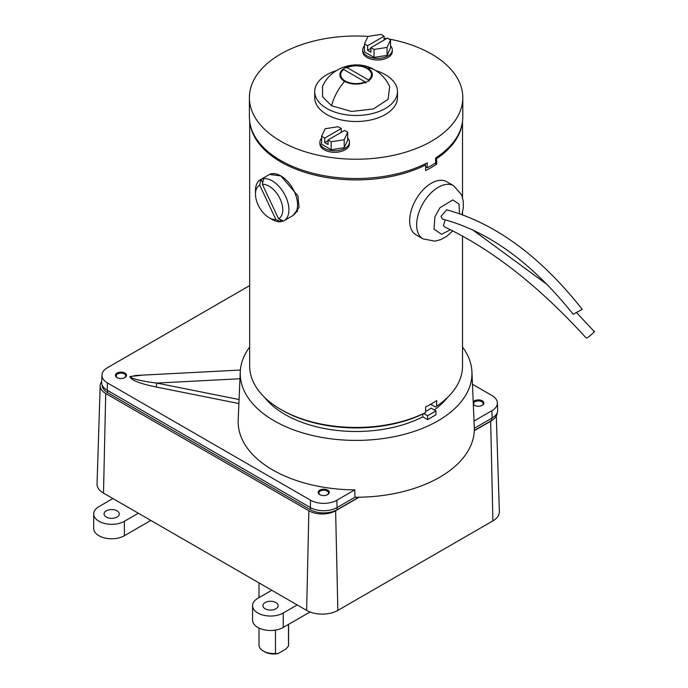 <?xml version="1.0" encoding="UTF-8"?>
<svg xmlns="http://www.w3.org/2000/svg" width="688" height="688" viewBox="0 0 688 688"><rect width="100%" height="100%" fill="white"/><g stroke="black" fill="none" stroke-linecap="round" stroke-linejoin="round"><path stroke-width="1.03" d="M462.044 124.227A106.416 61.438 180 0 1 436.656 158.618L436.656 164.174A106.416 61.438 180 0 1 425.623 170.547L425.623 164.991A106.416 61.438 180 0 1 280.842 161.921A106.416 61.438 180 0 1 250.14 124.227M269.533 174.451L280.842 175.896L297.887 195.796L299.048 207.406L293.088 215.43M425.623 412.533L424.281 413.307A104.533 60.346 0 0 1 282.183 410.237A104.533 60.346 0 0 0 282.183 410.237L280.842 409.463A106.416 61.438 0 0 0 425.623 412.533L425.623 406.978A106.416 61.438 0 0 0 436.656 400.605L436.656 406.161A106.416 61.438 0 0 0 462.517 366.025L462.517 235.984M436.656 406.161L435.315 406.935L431.402 404.673M249.675 121.415L249.675 366.025A106.416 61.438 0 0 0 280.842 409.463L282.175 410.237M425.021 163.95L425.623 164.991M296.141 211.844L297.173 211.809M436.656 158.618L436.115 157.681M436.656 164.174L435.1 163.28M280.102 219.463L280.824 221.717A23.65 13.657 60 0 1 272.216 219.498L269.137 217.726A19.298 11.146 60 0 1 255.489 194.085A19.298 11.146 60 0 1 259.694 185.141L260.924 179.43L262.756 182.604M261.191 179.276A23.65 13.657 -120 0 1 263.874 178.51L263.607 178.665A23.65 13.657 60 0 1 285.615 196.381A23.65 13.657 60 0 1 284.041 220.667L292.667 215.688A23.65 13.657 -120 0 0 294.249 191.402A23.65 13.657 -120 0 0 269.017 174.726L260.391 179.706A23.65 13.657 60 0 1 260.924 179.43M284.041 220.667A23.65 13.657 60 0 1 283.499 220.951L278.571 218.793A19.298 11.146 60 0 0 280.076 198.858A19.298 11.146 60 0 0 262.377 184.375L278.571 218.793M281.091 221.562A23.65 13.657 -120 0 0 283.465 220.934M255.489 194.085L255.489 190.533A23.65 13.657 60 0 1 260.391 179.706M263.607 178.665L262.377 184.375M280.824 221.717L275.897 219.558A19.298 11.146 60 0 1 269.137 217.726M275.897 219.558L259.694 185.141M346.348 67.949L347.027 67.57A15.368 8.875 180 0 1 366.962 68.465L367.564 68.809L366.962 68.465A15.368 8.875 180 0 1 368.501 79.971L369.181 81.132M365.835 83.067L365.165 81.906A15.368 8.875 180 0 1 345.221 81.012A15.368 8.875 180 0 1 343.682 69.497L343.002 69.884M365.767 82.25L343.682 69.497M347.027 67.57L368.501 79.971M374.539 69.841C381.324 73.831 386.372 79.387 389.666 86.499L388.118 99.33L373.386 108.971L351.542 111.465L331.547 105.763L322.586 96.827L322.517 86.499C330.653 67.097 356.694 58.798 374.539 69.841A36.894 21.302 -60 0 0 367.564 68.112A16.22 9.365 180 0 1 372.32 74.734A16.22 9.365 180 0 1 362.301 83.386A16.22 9.365 180 0 1 344.619 81.356A16.22 9.365 180 0 1 339.872 74.734A16.22 9.365 180 0 1 349.882 66.082A16.22 9.365 180 0 1 367.564 68.112M375.743 70.563A41.383 23.891 180 0 1 385.357 74.7A41.383 23.891 180 0 1 397.475 91.599A41.383 23.891 180 0 1 371.933 113.666A41.383 23.891 180 0 1 326.826 108.489A41.383 23.891 180 0 1 314.708 91.599A41.383 23.891 180 0 1 336.441 70.563M314.708 91.599L314.708 97.619A41.383 23.891 0 0 0 326.826 114.518A41.383 23.891 0 0 0 371.933 119.695A41.383 23.891 0 0 0 397.475 97.619L397.475 91.599M249.391 97.619L249.391 116.926A106.7 61.602 0 0 0 280.644 160.493A106.7 61.602 0 0 0 427.248 162.841L427.248 167.777A106.7 61.602 0 0 0 435.607 162.953L435.607 158.008A106.7 61.602 0 0 0 462.8 116.926L462.8 97.619A106.7 61.602 180 0 1 396.924 154.533A106.7 61.602 180 0 1 280.644 141.178A106.7 61.602 180 0 1 249.391 97.619A106.7 61.602 180 0 1 368.063 36.404M389.004 39.018A106.7 61.602 180 0 1 431.548 54.06A106.7 61.602 180 0 1 462.8 97.619M384.119 38.175A106.7 61.602 180 0 1 386.604 38.588M427.248 167.777L425.623 166.84M453.667 185.734L446.675 181.701A30.676 17.707 120 0 0 420.377 192.993A30.676 17.707 120 0 0 416.008 234.823L423 238.865A30.676 17.707 -60 0 1 427.36 197.026A30.676 17.707 -60 0 1 453.667 185.734L461.614 194.876L463.239 200.879L463.325 207.733L461.949 214.544M462.517 347.044A115.876 66.899 180 0 1 471.934 371.864A115.876 66.899 180 0 1 438.024 420.815A115.876 66.899 180 0 1 310.434 434.997A115.876 66.899 180 0 1 240.258 371.864A115.876 66.899 180 0 1 249.675 347.044M472.458 384.257L491.929 395.497A18.61 10.741 180 0 1 497.372 402.833A18.61 10.741 180 0 1 491.929 410.693L474.023 421.03L474.333 428.289A118.241 68.267 180 0 1 439.701 477.24A118.241 68.267 180 0 1 354.913 497.235L337.094 507.52A18.92 10.922 180 0 1 310.34 507.52L107.199 390.234A18.92 10.922 180 0 1 101.661 382.244L101.97 375.063A18.61 10.741 180 0 1 107.414 367.727L249.675 285.597M474.023 421.03A117.94 68.095 0 0 0 473.998 420.101L471.934 371.864M473.327 404.406A5.53 3.199 0 0 0 474.453 405.352A5.53 3.199 0 0 0 480.482 406.049A5.53 3.199 0 0 0 483.905 403.091A5.53 3.199 0 0 0 482.279 400.837A5.53 3.199 0 0 0 473.215 401.93M124.889 373.068A5.53 3.199 0 0 0 118.861 372.38A5.53 3.199 0 0 0 115.438 375.33A5.53 3.199 0 0 0 117.063 377.592A5.53 3.199 0 0 0 123.092 378.28A5.53 3.199 0 0 0 126.506 375.33A5.53 3.199 0 0 0 124.889 373.068M327.634 490.123A5.53 3.199 0 0 0 321.597 489.426A5.53 3.199 0 0 0 318.183 492.384A5.53 3.199 0 0 0 319.808 494.638A5.53 3.199 0 0 0 325.837 495.334A5.53 3.199 0 0 0 329.251 492.384A5.53 3.199 0 0 0 327.634 490.123M264.605 397.406A100.414 57.973 0 0 0 285.09 414.503A100.414 57.973 0 0 0 422.793 416.851L422.793 414.03M425.623 411.476A100.414 57.973 0 0 0 431.152 408.156L435.96 410.934L435.96 414.795L427.601 419.62L427.601 415.758L435.96 410.934M434.223 409.928A100.414 57.973 0 0 0 447.578 397.406M431.152 404.836L431.152 404.011M497.372 402.833L497.682 410.005A18.92 10.922 180 0 1 492.144 418.003L474.333 428.289M354.913 497.235L354.784 489.873L336.879 500.21A18.61 10.741 180 0 1 310.555 500.21L107.414 382.924A18.61 10.741 180 0 1 101.97 375.063M240.258 371.864L238.194 420.101A117.94 68.095 0 0 0 354.784 489.873M422.793 416.851L427.601 419.62M143.156 375.098L129.886 376.542C130.883 380.094 139.535 383.56 155.841 386.94A2.838 0.757 101.3 0 0 156.769 383.07L239.071 399.53M240.379 370.049L135.82 375.476L130.643 376.603C129.224 378.108 141.504 381.315 156.769 383.07L239.957 378.753M423.774 413.557L427.601 415.758M474.307 430.482L491.61 420.488A18.92 10.922 0 0 0 497.149 412.86M102.125 384.927L102.125 384.962A18.92 10.922 0 0 0 107.663 392.685L310.34 509.705A18.92 10.922 0 0 0 337.094 509.705L358.715 497.218M275.922 608.777A7.611 4.395 -0 0 0 278.15 605.664A7.611 4.395 -0 0 0 273.446 601.604A7.611 4.395 -0 0 0 265.147 602.559A7.611 4.395 -0 0 0 262.919 605.664A7.611 4.395 -0 0 0 267.623 609.731A7.611 4.395 -0 0 0 275.922 608.777M117.055 517.058A7.611 4.395 -0 0 0 119.291 513.945A7.611 4.395 -0 0 0 114.586 509.885A7.611 4.395 -0 0 0 106.287 510.84A7.611 4.395 -0 0 0 104.06 513.945A7.611 4.395 -0 0 0 108.756 518.012A7.611 4.395 -0 0 0 117.055 517.058M496.297 416.016L499.368 511.631A22.076 12.745 180 0 1 492.9 520.876L337.851 610.394A22.076 12.745 180 0 1 306.642 610.394L297.199 604.941L283.241 612.999A17.974 10.38 180 0 1 263.659 615.253A17.974 10.38 180 0 1 252.565 605.664A17.974 10.38 180 0 1 257.828 598.328L271.786 590.27L138.34 513.222L124.382 521.289A17.974 10.38 180 0 1 104.791 523.534A17.974 10.38 180 0 1 93.697 513.945A17.974 10.38 180 0 1 98.96 506.609L112.918 498.551L103.492 493.107A22.076 12.745 180 0 1 97.034 483.862L100.19 385.572A18.92 10.922 180 0 1 101.695 381.496M283.241 612.999L283.241 627.447L310.013 611.993M112.918 498.551L138.34 513.222M271.786 590.27L297.199 604.941M359.127 497.218L335.624 510.78A18.92 10.922 180 0 1 308.869 510.78L105.728 393.502A18.92 10.922 180 0 1 100.19 385.572M493.253 419.413A18.92 10.922 180 0 1 490.673 421.262L474.299 430.722M124.382 521.289L124.382 535.728L150.844 520.446M283.241 627.447A17.974 10.38 180 0 1 263.659 629.692A17.974 10.38 180 0 1 252.565 620.112L252.565 605.664M124.382 535.728A17.974 10.38 180 0 1 104.791 537.982A17.974 10.38 180 0 1 93.697 528.393L93.697 513.945M275.467 653.488L277.952 653.6A12.891 7.439 -0 0 1 264.682 651.82L263.349 651.046A14.783 8.531 -0 0 0 275.467 653.488L275.467 630.088M288.487 624.42L288.487 645.972A14.783 8.531 -0 0 0 288.582 645.009L288.582 624.369M288.487 645.972L286.002 648.956L277.952 653.6M259.015 628.075L259.015 645.009A14.783 8.531 -0 0 0 263.349 651.046L264.682 651.82M445.188 219.807L443.476 225.535L444.568 226.954C491.8 249.168 539.022 286.199 586.245 338.032L586.752 337.946C587.87 338.006 597.416 329.518 593.796 331.685M581.351 309.849L582.237 309.325C540.501 256.452 495.343 223.29 446.744 209.823L440.965 216.402L442.496 219.119C488.566 231.237 532.134 262.945 573.181 314.253L581.351 309.849L574.067 313.719M475.219 405.722A4.764 2.752 180 0 1 474.995 401.706A4.764 2.752 180 0 1 478.968 400.923A4.764 2.752 180 0 1 481.738 401.706A4.764 2.752 180 0 1 481.514 405.722M320.574 495.007A4.764 2.752 180 0 1 320.35 490.991A4.764 2.752 180 0 1 324.779 490.26A4.764 2.752 180 0 1 327.092 490.991A4.764 2.752 180 0 1 326.86 495.007M117.829 377.961A4.764 2.752 180 0 1 117.605 373.945A4.764 2.752 180 0 1 121.544 373.154A4.764 2.752 180 0 1 124.347 373.945A4.764 2.752 180 0 1 124.124 377.961M347.698 138.168A14.783 8.531 180 0 1 349.452 142.201A14.783 8.531 180 0 1 340.328 150.079A14.783 8.531 180 0 1 324.22 148.23A14.783 8.531 180 0 1 319.886 142.201A14.783 8.531 180 0 1 321.64 138.168M349.452 142.201L349.452 143.775A14.783 8.531 180 0 1 340.328 151.661A14.783 8.531 180 0 1 324.22 149.812A14.783 8.531 180 0 1 319.886 143.775L319.886 142.201M328.064 139.965L344.585 130.428L347.698 132.225L347.698 140.18L344.206 147.705L331.177 149.717L321.64 144.213L321.64 136.258L324.753 138.056L324.753 142.614L328.064 144.532L328.064 139.965L331.177 141.762L344.206 139.75L347.698 132.225M331.177 141.762L331.177 149.717M344.206 139.75L344.206 147.705M341.274 132.337L341.274 128.518L338.161 126.721L325.132 128.733L321.64 136.258M341.274 128.518L324.753 138.056M328.064 140.705L324.753 142.614M390.543 45.847A14.783 8.531 180 0 1 392.298 49.88A14.783 8.531 180 0 1 383.173 57.766A14.783 8.531 180 0 1 367.065 55.909A14.783 8.531 180 0 1 362.731 49.88A14.783 8.531 180 0 1 364.485 45.847M392.298 49.88L392.298 51.462A14.783 8.531 180 0 1 383.173 59.34A14.783 8.531 180 0 1 367.065 57.491A14.783 8.531 180 0 1 362.731 51.462L362.731 49.88M370.909 47.644L387.43 38.107L390.543 39.904L390.543 47.859L387.052 55.384L374.023 57.405L364.485 51.892L364.485 43.937L367.598 45.735L367.598 50.301L370.909 52.211L370.909 47.644L374.023 49.45L387.052 47.429L390.543 39.904M374.023 49.45L374.023 57.405M387.052 47.429L387.052 55.384M384.119 40.024L384.119 36.197L381.006 34.4L367.977 36.412L364.485 43.937M384.119 36.197L367.598 45.735M370.909 48.384L367.598 50.301M331.547 105.763A36.894 21.302 -60 0 1 344.619 81.356M450.442 229.723L441.593 234.29L434.008 229.173L434.893 216.797L439.95 207.742L452.79 199.916L458.956 204.018L459.567 213.693M492.144 418.003L491.929 410.693M107.199 390.234L107.414 382.924M310.34 509.705L310.555 500.21M337.094 509.705L336.879 500.21M155.841 386.94L238.899 403.546M129.886 376.542A2.838 2.193 -149 0 0 130.643 376.603M491.61 418.313L491.61 420.488M107.663 392.685L107.663 390.509M105.728 393.502L103.492 493.107M306.642 610.394L308.869 510.78M337.851 610.394L335.624 510.78M492.9 520.876L490.673 421.262M462.517 121.415L462.517 197.404M462.517 212.472L462.517 214.751M297.741 210.872L296.167 211.784M423 238.865L434.885 241.17L440.888 239.579L446.684 236.362L452.773 230.876M259.015 582.899L259.015 597.64M472.69 229.904L547.347 284.686M576.467 312.533L594.303 331.59M481.738 401.706L482.279 402.024M327.092 490.991L327.634 491.309M124.347 373.945L124.889 374.255"/></g></svg>
